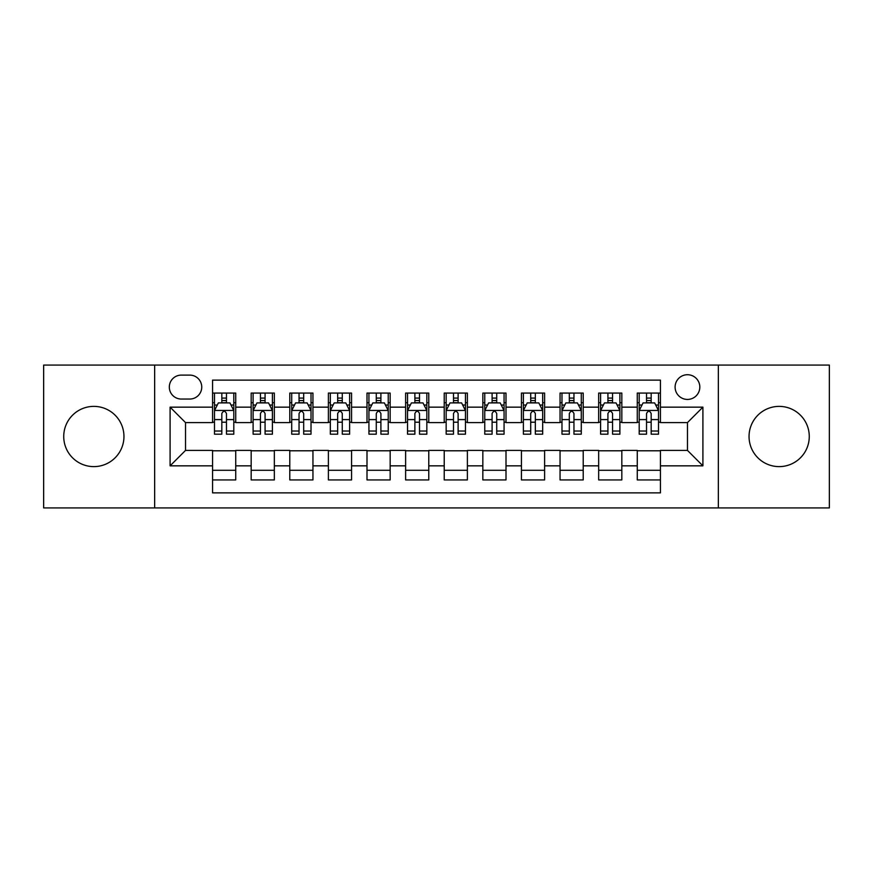<?xml version="1.0" encoding="UTF-8"?>
<svg xmlns="http://www.w3.org/2000/svg" width="873" height="873" viewBox="0 0 873 873"><rect width="100%" height="100%" fill="white"/><g stroke="black" fill="none" stroke-linecap="round" stroke-linejoin="round"><path stroke-width="1.31" d="M779.153 406.382A30.119 30.119 0 0 0 749.045 436.5A30.119 30.119 0 0 0 779.153 466.619A30.119 30.119 0 0 0 809.271 436.5A30.119 30.119 0 0 0 779.153 406.382M93.848 406.382A30.119 30.119 0 0 0 63.729 436.5A30.119 30.119 0 0 0 93.848 466.619A30.119 30.119 0 0 0 123.955 436.5A30.119 30.119 0 0 0 93.848 406.382M687.466 374.724A12.353 12.353 0 0 0 675.102 387.077A12.353 12.353 0 0 0 687.466 399.43A12.353 12.353 0 0 0 699.819 387.077A12.353 12.353 0 0 0 687.466 374.724M718.348 507.922L829.35 507.922L829.35 365.078L718.348 365.078L718.348 507.922L154.652 507.922L154.652 365.078L43.65 365.078L43.65 507.922L154.652 507.922M660.435 393.068L637.268 393.068L637.268 407.156L621.827 407.156L621.827 422.597L637.268 422.597L637.268 407.156M621.827 407.156L621.827 393.068L598.66 393.068L598.66 407.156L583.219 407.156L583.219 422.597L598.66 422.597L598.66 407.156M583.219 407.156L583.219 393.068L560.051 393.068L560.051 407.156L544.61 407.156L544.61 422.597L560.051 422.597L560.051 407.156M544.61 407.156L544.61 393.068L521.443 393.068L521.443 407.156L506.002 407.156L506.002 422.597L521.443 422.597L521.443 407.156M506.002 407.156L506.002 393.068L482.834 393.068L482.834 407.156L467.382 407.156L467.382 422.597L482.834 422.597L482.834 407.156M467.382 407.156L467.382 393.068L444.226 393.068L444.226 407.156L428.774 407.156L428.774 422.597L444.226 422.597L444.226 407.156M428.774 407.156L428.774 393.068L405.618 393.068L405.618 407.156L390.166 407.156L390.166 422.597L405.618 422.597L405.618 407.156M390.166 407.156L390.166 393.068L366.998 393.068L366.998 407.156L351.557 407.156L351.557 422.597L366.998 422.597L366.998 407.156M351.557 407.156L351.557 393.068L328.39 393.068L328.39 407.156L312.949 407.156L312.949 422.597L328.39 422.597L328.39 407.156M312.949 407.156L312.949 393.068L289.781 393.068L289.781 407.156L274.34 407.156L274.34 422.597L289.781 422.597L289.781 407.156M274.34 407.156L274.34 393.068L251.173 393.068L251.173 422.597L235.732 422.597L235.732 393.068L212.565 393.068M212.565 479.932L235.732 479.932L235.732 450.403L251.173 450.403L251.173 479.932L274.34 479.932L274.34 450.403L289.781 450.403L289.781 465.844L274.34 465.844M289.781 465.844L289.781 479.932L312.949 479.932L312.949 450.403L328.39 450.403L328.39 465.844L312.949 465.844M328.39 465.844L328.39 479.932L351.557 479.932L351.557 450.403L366.998 450.403L366.998 465.844L351.557 465.844M366.998 465.844L366.998 479.932L390.166 479.932L390.166 450.403L405.618 450.403L405.618 465.844L390.166 465.844M405.618 465.844L405.618 479.932L428.774 479.932L428.774 450.403L444.226 450.403L444.226 465.844L428.774 465.844M444.226 465.844L444.226 479.932L467.382 479.932L467.382 450.403L482.834 450.403L482.834 465.844L467.382 465.844M482.834 465.844L482.834 479.932L506.002 479.932L506.002 450.403L521.443 450.403L521.443 465.844L506.002 465.844M521.443 465.844L521.443 479.932L544.61 479.932L544.61 450.403L560.051 450.403L560.051 465.844L544.61 465.844M560.051 465.844L560.051 479.932L583.219 479.932L583.219 450.403L598.66 450.403L598.66 465.844L583.219 465.844M598.66 465.844L598.66 479.932L621.827 479.932L621.827 450.403L637.268 450.403L637.268 465.844L621.827 465.844M181.289 399.048L189.79 399.048A11.971 11.971 0 0 0 201.75 387.077A11.971 11.971 0 0 0 189.79 375.106L181.289 375.106A11.971 11.971 0 0 0 169.318 387.077A11.971 11.971 0 0 0 181.289 399.048M718.348 365.078L154.652 365.078M660.435 407.156L660.435 380.126L212.565 380.126L212.565 422.597L185.534 422.597L185.534 450.403L212.565 450.403L212.565 492.874L660.435 492.874L660.435 450.403L687.466 450.403L687.466 422.597L660.435 422.597L660.435 407.156L702.907 407.156L702.907 465.844L660.435 465.844M212.565 465.844L170.093 465.844L170.093 407.156L212.565 407.156M637.268 465.844L637.268 479.932L660.435 479.932M212.565 402.715L214.496 402.715M221.829 402.715L226.467 402.715M233.8 402.715L235.732 402.715M212.565 422.216L214.496 422.216M221.829 422.216L226.467 422.216M233.8 422.216L235.732 422.216M212.565 450.784L235.732 450.784M212.565 470.285L235.732 470.285M251.173 422.216L253.105 422.216M260.438 422.216L265.076 422.216M272.409 422.216L274.34 422.216M251.173 402.715L253.105 402.715M260.438 402.715L265.076 402.715M272.409 402.715L274.34 402.715M251.173 450.784L274.34 450.784M251.173 470.285L274.34 470.285M289.781 450.784L312.949 450.784M289.781 470.285L312.949 470.285M289.781 402.715L291.713 402.715M299.046 402.715L303.684 402.715M311.017 402.715L312.949 402.715M289.781 422.216L291.713 422.216M299.046 422.216L303.684 422.216M311.017 422.216L312.949 422.216M328.39 450.784L351.557 450.784M328.39 470.285L351.557 470.285M328.39 402.715L330.321 402.715M337.665 402.715L342.292 402.715M349.626 402.715L351.557 402.715M328.39 422.216L330.321 422.216M337.665 422.216L342.292 422.216M349.626 422.216L351.557 422.216M366.998 450.784L390.166 450.784M366.998 470.285L390.166 470.285M366.998 402.715L368.93 402.715M376.274 402.715L380.901 402.715M388.234 402.715L390.166 402.715M366.998 422.216L368.93 422.216M376.274 422.216L380.901 422.216M388.234 422.216L390.166 422.216M405.618 450.784L428.774 450.784M405.618 470.285L428.774 470.285M405.618 402.715L407.538 402.715M414.882 402.715L419.509 402.715M426.842 402.715L428.774 402.715M405.618 422.216L407.538 422.216M414.882 422.216L419.509 422.216M426.842 422.216L428.774 422.216M444.226 450.784L467.382 450.784M444.226 470.285L467.382 470.285M444.226 402.715L446.158 402.715M453.491 402.715L458.118 402.715M465.462 402.715L467.382 402.715M444.226 422.216L446.158 422.216M453.491 422.216L458.118 422.216M465.462 422.216L467.382 422.216M482.834 450.784L506.002 450.784M482.834 470.285L506.002 470.285M482.834 402.715L484.766 402.715M492.099 402.715L496.726 402.715M504.07 402.715L506.002 402.715M482.834 422.216L484.766 422.216M492.099 422.216L496.726 422.216M504.07 422.216L506.002 422.216M521.443 450.784L544.61 450.784M521.443 470.285L544.61 470.285M521.443 402.715L523.374 402.715M530.708 402.715L535.335 402.715M542.679 402.715L544.61 402.715M521.443 422.216L523.374 422.216M530.708 422.216L535.335 422.216M542.679 422.216L544.61 422.216M560.051 450.784L583.219 450.784M560.051 470.285L583.219 470.285M560.051 402.715L561.983 402.715M569.316 402.715L573.954 402.715M581.287 402.715L583.219 402.715M560.051 422.216L561.983 422.216M569.316 422.216L573.954 422.216M581.287 422.216L583.219 422.216M598.66 450.784L621.827 450.784M598.66 470.285L621.827 470.285M598.66 402.715L600.591 402.715M607.924 402.715L612.562 402.715M619.895 402.715L621.827 402.715M598.66 422.216L600.591 422.216M607.924 422.216L612.562 422.216M619.895 422.216L621.827 422.216M637.268 450.784L660.435 450.784M637.268 470.285L660.435 470.285M637.268 402.715L639.2 402.715M646.533 402.715L651.171 402.715M658.504 402.715L660.435 402.715M637.268 422.216L639.2 422.216M646.533 422.216L651.171 422.216M658.504 422.216L660.435 422.216M185.534 422.597L170.093 407.156M185.534 450.403L170.093 465.844M702.907 407.156L687.466 422.597M702.907 465.844L687.466 450.403M226.467 398.088L221.829 398.088M233.8 431.033L226.467 431.033L226.467 434.187L233.8 434.187L233.8 410.626L229.937 402.911L218.359 402.911L214.496 410.626L214.496 434.187L221.829 434.187L221.829 431.033L214.496 431.033M214.496 410.626L214.496 393.068M233.8 410.626L233.8 393.068M221.829 402.911L221.829 393.068M226.467 393.068L226.467 402.911M226.467 431.033L226.467 413.529C224.918 410.55 223.379 410.55 221.829 413.529L221.829 431.033M265.076 398.088L260.438 398.088M272.409 431.033L265.076 431.033L265.076 434.187L272.409 434.187L272.409 410.626L268.546 402.911L256.968 402.911L253.105 410.626L253.105 434.187L260.438 434.187L260.438 431.033L253.105 431.033M253.105 410.626L253.105 393.068M272.409 410.626L272.409 393.068M260.438 402.911L260.438 393.068M265.076 393.068L265.076 402.911M265.076 431.033L265.076 413.529C263.537 410.55 261.987 410.55 260.438 413.529L260.438 431.033M303.684 398.088L299.046 398.088M311.017 431.033L303.684 431.033L303.684 434.187L311.017 434.187L311.017 410.626L307.154 402.911L295.576 402.911L291.713 410.626L291.713 434.187L299.046 434.187L299.046 431.033L291.713 431.033M291.713 410.626L291.713 393.068M311.017 410.626L311.017 393.068M299.046 402.911L299.046 393.068M303.684 393.068L303.684 402.911M303.684 431.033L303.684 413.529C302.145 410.55 300.596 410.55 299.046 413.529L299.046 431.033M342.292 398.088L337.665 398.088M349.626 431.033L342.292 431.033L342.292 434.187L349.626 434.187L349.626 410.626L345.773 402.911L334.184 402.911L330.321 410.626L330.321 434.187L337.665 434.187L337.665 431.033L330.321 431.033M330.321 410.626L330.321 393.068M349.626 410.626L349.626 393.068M337.665 402.911L337.665 393.068M342.292 393.068L342.292 402.911M342.292 431.033L342.292 413.529C340.754 410.55 339.204 410.55 337.665 413.529L337.665 431.033M380.901 398.088L376.274 398.088M388.234 431.033L380.901 431.033L380.901 434.187L388.234 434.187L388.234 410.626L384.382 402.911L372.793 402.911L368.93 410.626L368.93 434.187L376.274 434.187L376.274 431.033L368.93 431.033M368.93 410.626L368.93 393.068M388.234 410.626L388.234 393.068M376.274 402.911L376.274 393.068M380.901 393.068L380.901 402.911M380.901 431.033L380.901 413.529C379.362 410.55 377.813 410.55 376.274 413.529L376.274 431.033M419.509 398.088L414.882 398.088M426.842 431.033L419.509 431.033L419.509 434.187L426.842 434.187L426.842 410.626L422.99 402.911L411.401 402.911L407.538 410.626L407.538 434.187L414.882 434.187L414.882 431.033L407.538 431.033M407.538 410.626L407.538 393.068M426.842 410.626L426.842 393.068M414.882 402.911L414.882 393.068M419.509 393.068L419.509 402.911M419.509 431.033L419.509 413.529C417.971 410.55 416.421 410.55 414.882 413.529L414.882 431.033M458.118 398.088L453.491 398.088M465.462 431.033L458.118 431.033L458.118 434.187L465.462 434.187L465.462 410.626L461.599 402.911L450.01 402.911L446.158 410.626L446.158 434.187L453.491 434.187L453.491 431.033L446.158 431.033M446.158 410.626L446.158 393.068M465.462 410.626L465.462 393.068M453.491 402.911L453.491 393.068M458.118 393.068L458.118 402.911M458.118 431.033L458.118 413.529C456.579 410.55 455.029 410.55 453.491 413.529L453.491 431.033M496.726 398.088L492.099 398.088M504.07 431.033L496.726 431.033L496.726 434.187L504.07 434.187L504.07 410.626L500.207 402.911L488.618 402.911L484.766 410.626L484.766 434.187L492.099 434.187L492.099 431.033L484.766 431.033M484.766 410.626L484.766 393.068M504.07 410.626L504.07 393.068M492.099 402.911L492.099 393.068M496.726 393.068L496.726 402.911M496.726 431.033L496.726 413.529C495.187 410.55 493.649 410.55 492.099 413.529L492.099 431.033M535.335 398.088L530.708 398.088M542.679 431.033L535.335 431.033L535.335 434.187L542.679 434.187L542.679 410.626L538.816 402.911L527.227 402.911L523.374 410.626L523.374 434.187L530.708 434.187L530.708 431.033L523.374 431.033M523.374 410.626L523.374 393.068M542.679 410.626L542.679 393.068M530.708 402.911L530.708 393.068M535.335 393.068L535.335 402.911M535.335 431.033L535.335 413.529C533.796 410.55 532.257 410.55 530.708 413.529L530.708 431.033M573.954 398.088L569.316 398.088M581.287 431.033L573.954 431.033L573.954 434.187L581.287 434.187L581.287 410.626L577.424 402.911L565.846 402.911L561.983 410.626L561.983 434.187L569.316 434.187L569.316 431.033L561.983 431.033M561.983 410.626L561.983 393.068M581.287 410.626L581.287 393.068M569.316 402.911L569.316 393.068M573.954 393.068L573.954 402.911M573.954 431.033L573.954 413.529C572.404 410.55 570.866 410.55 569.316 413.529L569.316 431.033M612.562 398.088L607.924 398.088M619.895 431.033L612.562 431.033L612.562 434.187L619.895 434.187L619.895 410.626L616.032 402.911L604.454 402.911L600.591 410.626L600.591 434.187L607.924 434.187L607.924 431.033L600.591 431.033M600.591 410.626L600.591 393.068M619.895 410.626L619.895 393.068M607.924 402.911L607.924 393.068M612.562 393.068L612.562 402.911M612.562 431.033L612.562 413.529C611.013 410.55 609.474 410.55 607.924 413.529L607.924 431.033M651.171 398.088L646.533 398.088M658.504 431.033L651.171 431.033L651.171 434.187L658.504 434.187L658.504 410.626L654.641 402.911L643.063 402.911L639.2 410.626L639.2 434.187L646.533 434.187L646.533 431.033L639.2 431.033M639.2 410.626L639.2 393.068M658.504 410.626L658.504 393.068M646.533 402.911L646.533 393.068M651.171 393.068L651.171 402.911M651.171 431.033L651.171 413.529C649.621 410.55 648.082 410.55 646.533 413.529L646.533 431.033M251.173 465.844L235.732 465.844M251.173 407.156L235.732 407.156M233.702 410.441L214.594 410.441M214.496 405.039L217.29 405.039M231.007 405.039L233.8 405.039M221.829 419.586L214.496 419.586M233.8 419.586L226.467 419.586M226.467 400.543L221.829 400.543M272.311 410.441L253.203 410.441M253.105 405.039L255.909 405.039M269.615 405.039L272.409 405.039M260.438 419.586L253.105 419.586M272.409 419.586L265.076 419.586M265.076 400.543L260.438 400.543M310.919 410.441L291.811 410.441M291.713 405.039L294.517 405.039M308.224 405.039L311.017 405.039M299.046 419.586L291.713 419.586M311.017 419.586L303.684 419.586M303.684 400.543L299.046 400.543M349.527 410.441L330.42 410.441M330.321 405.039L333.126 405.039M346.832 405.039L349.626 405.039M337.665 419.586L330.321 419.586M349.626 419.586L342.292 419.586M342.292 400.543L337.665 400.543M388.147 410.441L369.028 410.441M368.93 405.039L371.734 405.039M385.44 405.039L388.234 405.039M376.274 419.586L368.93 419.586M388.234 419.586L380.901 419.586M380.901 400.543L376.274 400.543M426.755 410.441L407.636 410.441M407.538 405.039L410.343 405.039M424.049 405.039L426.842 405.039M414.882 419.586L407.538 419.586M426.842 419.586L419.509 419.586M419.509 400.543L414.882 400.543M465.364 410.441L446.245 410.441M446.158 405.039L448.951 405.039M462.657 405.039L465.462 405.039M453.491 419.586L446.158 419.586M465.462 419.586L458.118 419.586M458.118 400.543L453.491 400.543M503.972 410.441L484.853 410.441M484.766 405.039L487.56 405.039M501.266 405.039L504.07 405.039M492.099 419.586L484.766 419.586M504.07 419.586L496.726 419.586M496.726 400.543L492.099 400.543M542.58 410.441L523.473 410.441M523.374 405.039L526.168 405.039M539.874 405.039L542.679 405.039M530.708 419.586L523.374 419.586M542.679 419.586L535.335 419.586M535.335 400.543L530.708 400.543M581.189 410.441L562.081 410.441M561.983 405.039L564.776 405.039M578.483 405.039L581.287 405.039M569.316 419.586L561.983 419.586M581.287 419.586L573.954 419.586M573.954 400.543L569.316 400.543M619.797 410.441L600.689 410.441M600.591 405.039L603.385 405.039M617.091 405.039L619.895 405.039M607.924 419.586L600.591 419.586M619.895 419.586L612.562 419.586M612.562 400.543L607.924 400.543M658.406 410.441L639.298 410.441M639.2 405.039L641.993 405.039M655.71 405.039L658.504 405.039M646.533 419.586L639.2 419.586M658.504 419.586L651.171 419.586M651.171 400.543L646.533 400.543"/></g></svg>
